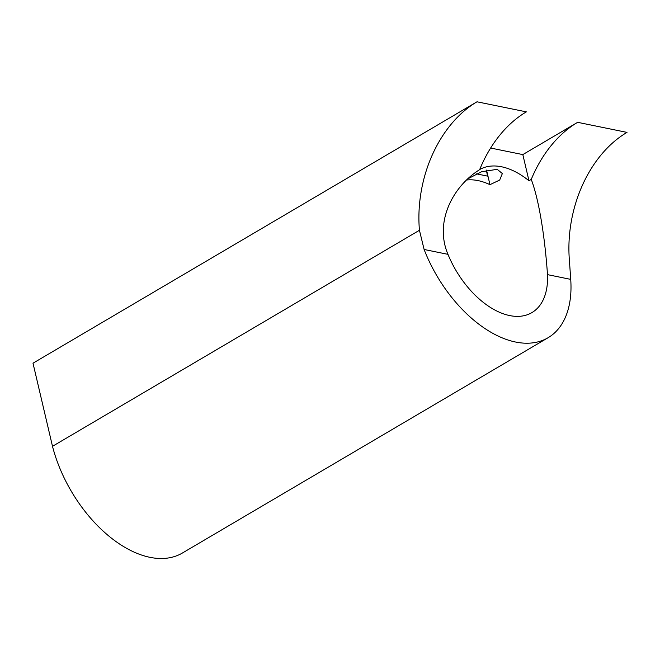 <?xml version="1.0" encoding="UTF-8"?>
<svg xmlns="http://www.w3.org/2000/svg" width="660" height="660" viewBox="0 0 660 660"><rect width="100%" height="100%" fill="white"/><g stroke="black" fill="none" stroke-linecap="round" stroke-linejoin="round"><path stroke-width="0.99" d="M476.569 173.877L487.534 176.113L486.379 170.156M479.704 169.537A74.894 44.022 -120.5 0 1 501.55 166.774A74.894 44.022 -120.5 0 1 528.965 180.749L531.25 179.404C540.103 202.843 545.399 243.845 547.495 274.634A74.894 44.022 -120.5 0 1 531.878 312.625A74.894 44.022 -120.5 0 1 509.718 315.579A74.894 44.022 -120.5 0 1 447.967 254.339C434.107 221.76 453.049 186.186 479.655 169.645A112.332 80.314 -78.5 0 1 526.35 111.862L476.998 101.797L33 363.198L52.495 446.308A109.535 64.383 59.5 0 0 182.374 553.03L548.056 337.738A109.535 64.383 59.5 0 0 570.727 279.378L569.44 260.865A112.332 80.314 -78.5 0 1 627 132.388L577.648 122.323L522.827 154.597L490.644 148.038M466.645 180.015A74.894 44.022 59.5 0 1 478.055 180.609A74.894 44.022 59.5 0 1 489.959 184.668L499.694 180.04L502.359 173.555L497.211 169.331L481.618 171.715L467.923 178.794M548.056 337.738A109.535 64.383 59.5 0 1 424.116 249.48L419.438 230.274L52.495 446.308M419.438 230.274A112.332 80.314 101.5 0 1 476.998 101.797M489.959 184.668L486.544 170.107M528.965 180.749L522.827 154.597M531.25 179.404A112.332 80.314 101.5 0 1 577.648 122.323M547.495 274.634L570.727 279.378M424.116 249.48L447.967 254.339"/></g></svg>
